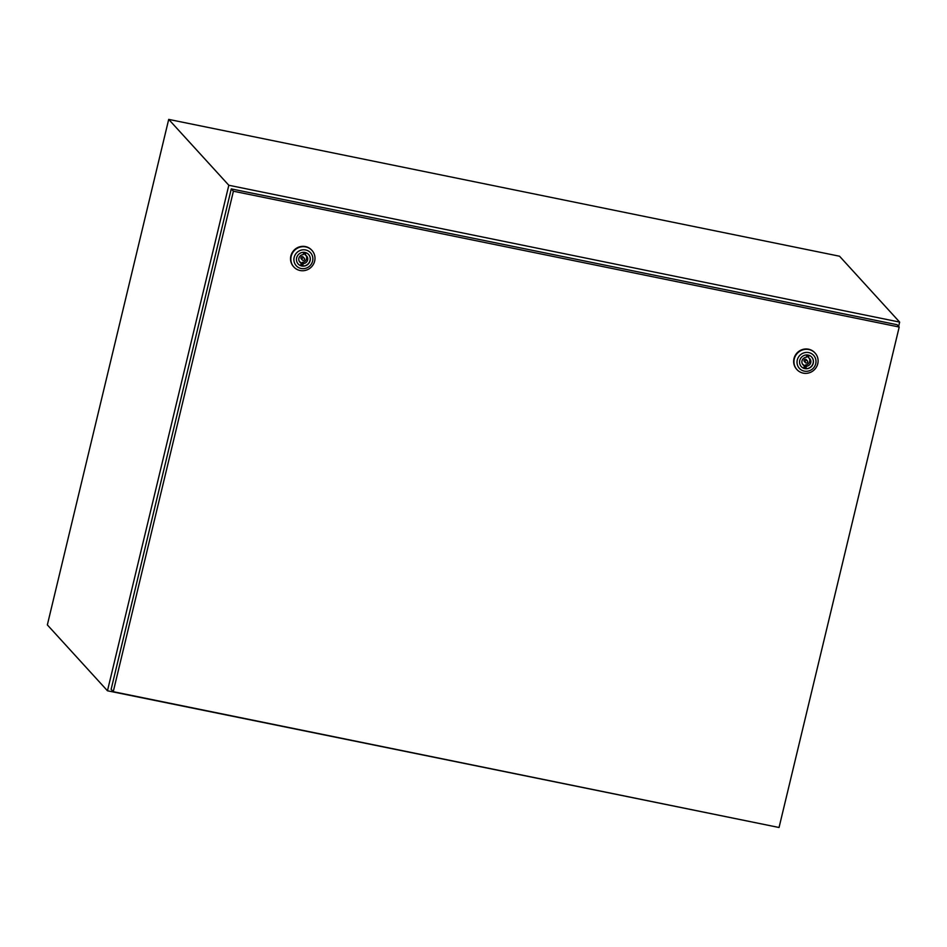 <?xml version="1.0" encoding="UTF-8"?>
<svg xmlns="http://www.w3.org/2000/svg" width="947" height="947" viewBox="0 0 947 947"><rect width="100%" height="100%" fill="white"/><g stroke="black" fill="none" stroke-linecap="round" stroke-linejoin="round"><path stroke-width="1.42" d="M898.62 326.395L899.65 322.098L839.539 256.223L168.708 119.393L47.35 624.902L107.461 690.777L778.351 827.358M899.65 322.098L228.819 185.257L168.708 119.393M228.819 185.257L107.461 690.777M304.247 258.223L303.147 257.016A1.314 1.267 137.6 0 0 301.063 257.276A1.314 1.267 137.6 0 0 301.205 258.791L302.306 259.987A1.314 1.267 137.6 0 0 304.378 259.727A1.314 1.267 137.6 0 0 303.573 257.844A1.314 1.267 137.6 0 0 302.306 259.987M305.739 246.918A12.275 11.838 -42.4 0 1 313.256 264.556A12.275 11.838 -42.4 0 1 293.842 266.983A12.275 11.838 -42.4 0 1 305.739 246.918M293.688 266.805A12.275 11.838 -42.4 0 1 305.431 246.575A12.275 11.838 -42.4 0 1 311.823 250.268M305.609 249.961A9.648 9.292 -42.4 0 1 312.605 261.112A9.648 9.292 -42.4 0 1 301.158 268.498A9.648 9.292 -42.4 0 1 294.162 257.347A9.648 9.292 -42.4 0 1 305.609 249.961M308.544 254.412A7.055 6.807 -42.4 0 1 301.643 265.894A7.055 6.807 -42.4 0 1 298.116 263.929M301.75 266.012A7.055 6.807 -42.4 0 1 297.441 255.868A7.055 6.807 -42.4 0 1 308.592 254.471A7.055 6.807 -42.4 0 1 301.75 266.012M303.3 263.574A4.557 4.392 137.6 0 0 305.336 255.063L305.632 253.843L303.537 253.417L303.241 254.636A4.557 4.392 137.6 0 0 301.205 263.148L300.909 264.367L303.004 264.793L303.3 263.574L302.2 262.366A4.557 4.392 137.6 0 0 306.035 255.489M304.318 253.571L305.336 255.063M301.134 263.432L301.904 263.597L302.2 262.366M301.904 263.597L303.004 264.793M299.418 261.526A4.557 4.392 137.6 0 0 300.104 261.94L301.205 263.148M807.365 360.843L806.264 359.647A1.314 1.267 137.6 0 0 804.192 359.907A1.314 1.267 137.6 0 0 804.323 361.423L805.423 362.618A1.314 1.267 137.6 0 0 807.507 362.358A1.314 1.267 137.6 0 0 806.702 360.476A1.314 1.267 137.6 0 0 805.423 362.618M808.868 349.538A12.275 11.838 -42.4 0 1 816.373 367.176A12.275 11.838 -42.4 0 1 796.972 369.614A12.275 11.838 -42.4 0 1 808.868 349.538M796.818 369.437A12.275 11.838 -42.4 0 1 808.549 349.194A12.275 11.838 -42.4 0 1 814.941 352.9M808.726 352.592A9.648 9.292 -42.4 0 1 815.734 363.731A9.648 9.292 -42.4 0 1 804.275 371.117A9.648 9.292 -42.4 0 1 797.279 359.978A9.648 9.292 -42.4 0 1 808.726 352.592M811.662 357.043A7.055 6.807 -42.4 0 1 804.772 368.513A7.055 6.807 -42.4 0 1 801.233 366.548M804.879 368.632A7.055 6.807 -42.4 0 1 800.558 358.499A7.055 6.807 -42.4 0 1 811.721 357.102A7.055 6.807 -42.4 0 1 804.879 368.632M806.418 366.205A4.557 4.392 137.6 0 0 808.466 357.694L808.762 356.474L806.666 356.048L806.371 357.268A4.557 4.392 137.6 0 0 804.323 365.779L804.039 366.998L806.134 367.424L806.418 366.205L805.329 364.997A4.557 4.392 137.6 0 0 809.152 358.108M807.436 356.202L808.466 357.694M804.252 366.063L805.033 366.217L805.329 364.997M805.033 366.217L806.134 367.424M802.535 364.157A4.557 4.392 137.6 0 0 803.234 364.571L804.323 365.779M899.2 327.035L897.081 324.714L231.281 188.903L111.13 689.357L113.249 691.689L779.05 827.5L899.2 327.035L233.4 191.223L231.281 188.903M233.4 191.223L113.249 691.689"/></g></svg>
